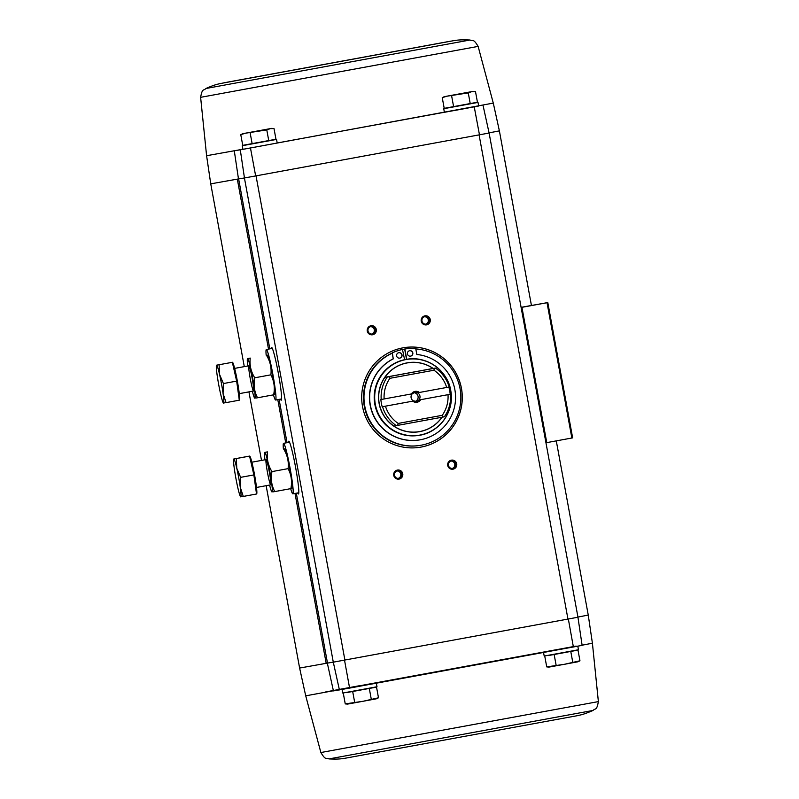 <?xml version="1.0" encoding="UTF-8"?>
<svg xmlns="http://www.w3.org/2000/svg" width="799" height="799" viewBox="0 0 799 799"><rect width="100%" height="100%" fill="white"/><g stroke="black" fill="none" stroke-linecap="round" stroke-linejoin="round"><path stroke-width="1.2" d="M250.467 147.975L240.289 149.822L244.454 177.967L255.66 175.93L250.467 147.975L493.283 103.091L499.385 130.876L489.078 132.864M240.289 149.822L234.287 150.781L238.472 178.916L244.424 177.967L333.293 662.161L327.49 663.09L296.309 493.203M576.119 646.321L305.717 695.829L299.615 668.054L266.147 485.682M577.937 617.227L582.131 645.362L349.602 688.089L333.423 690.905L327.33 663.12M342.102 689.427L376.329 683.145L342.052 689.437M543.58 652.423L577.807 646.141L543.53 652.433M577.967 617.227L489.108 133.024L479.09 134.881L567.959 619.085L577.967 617.227L333.293 662.161L339.425 689.946M346.826 692.314L376.529 687.12L346.626 692.593M548.134 655.599L577.997 650.116L548.304 655.31M447.55 107.735L478.012 102.412L478.681 106.017L461.542 109.193L444.404 112.309L443.735 108.704L447.839 107.935M246.082 144.739L276.544 139.416L277.203 143.031L247.95 148.414L242.926 149.313L242.267 145.708L246.362 144.939M493.283 103.091L478.132 46.392L200.619 97.328L206.591 155.715L242.906 149.223M277.193 142.981L444.394 112.26M479.09 134.881L255.66 175.93M271.161 348.634A26.836 2.017 79.6 0 1 271.57 347.375A26.836 2.017 79.6 0 1 278.362 373.413A26.836 2.017 79.6 0 1 281.268 400.169A26.836 2.017 79.6 0 1 280.439 399.14M288.379 442.436A26.836 2.017 79.6 0 1 288.789 441.188A26.836 2.017 79.6 0 1 295.57 467.225A26.836 2.017 79.6 0 1 298.486 493.972A26.836 2.017 79.6 0 1 297.657 492.953M474.246 106.866L479.47 134.821M402.896 347.855A50.437 50.297 -99.1 0 1 461.662 389.542A50.437 50.297 -99.1 0 1 419.944 447.28A50.437 50.297 -99.1 0 1 362.426 405.982A50.437 50.297 -99.1 0 1 402.896 347.855M397.433 470.072A4.584 4.574 -99.1 0 1 402.566 476.124A4.584 4.574 -99.1 0 1 394.776 477.552A4.584 4.574 -99.1 0 1 397.433 470.072M370.946 325.752A4.584 4.574 -99.1 0 1 376.079 331.805A4.584 4.574 -99.1 0 1 368.289 333.233A4.584 4.574 -99.1 0 1 370.946 325.752M424.908 315.845A4.584 4.574 -99.1 0 1 430.042 321.897A4.584 4.574 -99.1 0 1 422.252 323.325A4.584 4.574 -99.1 0 1 424.908 315.845M451.395 460.164A4.584 4.574 -99.1 0 1 456.529 466.216A4.584 4.574 -99.1 0 1 448.748 467.645A4.584 4.574 -99.1 0 1 451.395 460.164M268.514 349.113L237.313 179.126L238.472 178.916M244.294 366.621L210.746 183.85L238.621 178.896L269.812 348.873M333.353 690.606L576.089 646.091M325.772 691.904L359.999 685.622L325.722 691.914M333.323 662.161L344.898 660.054L256.03 175.86M349.602 688.089L344.519 660.124M568.339 619.015L573.382 646.99M299.615 668.054L327.49 663.09M545.957 442.776L572.643 437.872L547.804 302.571L521.098 307.325M572.643 437.872L547.804 302.571L521.118 307.475M305.717 695.829L320.868 752.528L598.381 701.602L592.409 643.215L588.254 615.07L577.937 617.068M451.485 460.953A3.795 3.785 -99.1 0 1 455.899 464.089A3.795 3.785 -99.1 0 1 452.763 468.424A3.795 3.785 -99.1 0 1 448.439 465.318A3.795 3.785 -99.1 0 1 451.485 460.953M451.026 461.063A3.795 3.785 -99.1 0 1 452.204 468.474M424.998 316.634A3.795 3.785 -99.1 0 1 429.413 319.77A3.795 3.785 -99.1 0 1 426.276 324.104A3.795 3.785 -99.1 0 1 421.952 320.998A3.795 3.785 -99.1 0 1 424.998 316.634M424.539 316.744A3.795 3.785 -99.1 0 1 425.717 324.154M371.026 326.541A3.795 3.785 -99.1 0 1 375.44 329.677A3.795 3.785 -99.1 0 1 372.304 334.022A3.795 3.785 -99.1 0 1 367.989 330.916A3.795 3.785 -99.1 0 1 371.026 326.541M370.576 326.661A3.795 3.785 -99.1 0 1 371.755 334.062M397.512 470.871A3.795 3.785 -99.1 0 1 401.937 473.997A3.795 3.785 -99.1 0 1 398.801 478.341A3.795 3.785 -99.1 0 1 394.476 475.235A3.795 3.785 -99.1 0 1 397.512 470.871M397.063 470.981A3.795 3.785 -99.1 0 1 398.242 478.381M404.014 347.665A50.437 50.297 -99.1 0 1 461.592 389.552A50.437 50.297 -99.1 0 1 419.914 447.28M342.062 689.467L342.721 693.043L360.509 689.807L376.998 686.75L376.339 683.185M543.54 652.473L544.199 656.039L561.977 652.803L578.466 649.747L577.817 646.171M579.954 660.793L577.887 661.792L564.533 664.269L549.023 667.085L546.726 666.895L564.533 664.269L579.954 660.793L577.997 650.116M544.768 656.219L546.726 666.895M570.776 651.465L572.733 662.141M554.156 654.521L556.124 665.197M345.248 703.899L363.066 701.272L378.486 697.797L376.409 698.795L363.066 701.272L347.545 704.099L345.248 703.899L343.29 693.222M352.689 691.525L354.646 702.201M369.298 688.468L371.265 699.145M376.529 687.12L378.486 697.797M275.965 139.246L242.736 145.348L240.779 134.671L245.363 133.223L266.786 129.917L270.292 128.639L274.007 128.569L275.965 139.246M276.544 139.416L242.267 145.708M477.442 102.232L444.214 108.344L442.247 97.668L446.841 96.22L468.264 92.914L471.77 91.635L475.485 91.555L477.442 102.232M478.012 102.412L443.735 108.704M444.324 96.659L473.188 91.366L444.324 96.659L442.247 97.668M470.221 103.59L468.264 92.914M473.188 91.366L475.485 91.555M453.602 106.637L451.645 95.96M252.134 143.65L250.167 132.974M268.744 140.594L266.786 129.917M271.71 128.369L242.846 133.663L271.71 128.369L274.007 128.569M242.846 133.663L240.779 134.671M412.284 393.787A4.504 4.494 80.9 0 0 413.622 400.988L382.202 406.761A34.846 34.747 80.9 0 1 380.873 399.54L381.213 399.49A34.846 34.747 -99.1 0 1 387.345 376.918L384.858 377.318A34.886 34.786 -99.1 0 1 433.048 368.459L384.858 377.318M418.766 400.039L450.516 394.217L418.766 400.039A4.504 4.494 80.9 0 0 417.438 392.828L449.198 386.996A34.846 34.747 -99.1 0 0 435.445 368.079L433.048 368.459M448.009 394.686A32.1 32.01 -99.1 0 1 442.247 415.32L398.182 423.42L397.652 425.378L396.284 425.627A34.846 34.747 -99.1 0 1 382.541 406.701L413.622 400.988M417.907 392.748A4.504 4.494 -99.1 0 0 412.763 393.697L381.213 399.49M396.284 425.627L393.797 426.017A34.886 34.786 -99.1 0 0 441.947 417.238M450.177 394.267A34.846 34.747 80.9 0 0 448.858 387.066M450.516 394.217A34.846 34.747 -99.1 0 1 444.394 416.788L443.165 417.018L442.247 415.32M398.182 423.42A32.1 32.01 -99.1 0 1 385.458 406.172M384.139 398.951A32.1 32.01 -99.1 0 1 389.902 378.317L433.967 370.227L434.217 368.309L435.445 368.079M387.345 376.918L388.714 376.669L389.902 378.317M433.967 370.227A32.1 32.01 -99.1 0 1 446.681 387.465M420.753 399.69A5.503 5.483 -99.1 0 1 412.713 401.168M411.385 393.947A5.503 5.483 -99.1 0 1 419.435 392.469M404.584 359.7A38.522 38.412 80.9 0 0 374.851 404.414A38.522 38.412 80.9 0 0 418.676 435.405L419.006 435.355A38.522 38.412 -99.1 0 1 375.081 403.815A38.522 38.412 -99.1 0 1 406.861 359.28A38.522 38.412 -99.1 0 1 450.866 391.26A38.522 38.412 -99.1 0 1 419.006 435.355C439.36 432.649 454.641 411.485 450.866 391.24C448.129 370.836 427.036 355.525 406.861 359.28L406.331 359.37A38.522 38.412 -99.1 0 0 404.574 359.69L402.486 349.443A47.69 47.55 80.9 0 0 392.149 352.878L393.238 358.811A43.106 42.976 80.9 0 0 419.195 439.969L419.405 439.939A43.106 42.976 80.9 0 0 416.828 354.486L415.73 348.544A47.69 47.55 80.9 0 0 404.863 349.013L406.741 359.3M415.8 348.923A48.609 48.469 -99.1 0 1 420.064 445.403A48.609 48.469 -99.1 0 1 392.209 353.208M404.654 349.053A47.69 47.55 80.9 0 0 404.654 349.053L404.863 349.013A47.69 47.55 80.9 0 0 404.853 349.023L404.264 349.483A48.609 48.469 -99.1 0 0 403.155 349.672A48.609 48.469 -99.1 0 0 402.756 349.752A48.609 48.469 -99.1 0 1 403.375 349.642A48.609 48.469 -99.1 0 1 404.494 349.443A48.609 48.469 -99.1 0 0 403.395 349.632A48.609 48.469 -99.1 0 0 402.756 349.762A48.609 48.469 -99.1 0 1 403.635 349.602A48.609 48.469 -99.1 0 1 404.713 349.413L406.531 359.34M420.064 445.403L419.825 445.442A48.609 48.469 -99.1 0 1 392.189 353.138A48.609 48.469 -99.1 0 0 419.815 445.442A48.609 48.469 -99.1 0 1 419.815 445.442L419.595 445.472A48.609 48.469 -99.1 0 1 392.179 353.078M402.696 349.413A47.69 47.55 80.9 0 0 392.349 352.838L393.238 358.811M393.438 358.781A43.106 42.976 80.9 0 0 419.405 439.939M412.823 352.928A2.747 2.747 80.9 0 0 409.687 350.711A2.747 2.747 80.9 0 0 407.41 353.857A2.747 2.747 80.9 0 0 410.556 356.144A2.747 2.747 80.9 0 0 412.823 352.928M410.456 356.154A2.747 2.747 80.9 0 0 412.614 352.958A2.747 2.747 80.9 0 0 409.587 350.721M402.027 354.906A2.747 2.747 80.9 0 0 398.891 352.689A2.747 2.747 80.9 0 0 396.614 355.835A2.747 2.747 80.9 0 0 399.76 358.122A2.747 2.747 80.9 0 0 402.027 354.906M399.66 358.142A2.747 2.747 80.9 0 0 401.827 354.946A2.747 2.747 80.9 0 0 398.791 352.709M434.217 368.309L388.714 376.669M384.918 377.298A34.846 34.747 -99.1 0 0 393.857 426.007L393.797 426.017M443.165 417.018L397.652 425.378M419.235 399.969A4.504 4.494 -99.1 0 1 414.092 400.908M414.132 392.728A4.504 4.494 -99.1 0 1 415.5 401.308M290.676 488.658A25.678 1.928 -100.4 0 0 292.834 493.832A25.678 1.928 -100.4 0 0 290.097 468.254A25.678 1.928 -100.4 0 0 283.565 443.325A25.678 1.928 -100.4 0 0 283.555 443.325A25.678 1.928 -100.4 0 0 283.385 448.938M243.276 496.429L256.519 494.002L253.872 474.926L249.568 456.119L247.92 456.379L233.817 458.986L236.324 458.546L236.784 468.264L240.619 477.353L240.259 487.2L243.276 496.429L241.628 496.698M248.739 456.249L249.638 456.079A19.256 1.448 79.6 0 1 254.541 474.766A19.256 1.448 79.6 0 1 256.599 493.962L256.519 493.982M234.676 458.806L233.817 458.986A19.256 1.448 79.6 0 1 236.784 468.264A19.256 1.448 79.6 0 1 240.259 487.2A19.256 1.448 79.6 0 1 240.769 496.868A19.256 1.448 79.6 0 1 240.559 496.748A19.256 1.448 79.6 0 1 237.792 487.6A19.256 1.448 79.6 0 1 234.317 468.653A19.256 1.448 79.6 0 1 233.658 459.185A19.256 1.448 79.6 0 1 233.817 458.986M249.568 456.119L236.324 458.546M253.872 474.926L240.619 477.353M264.948 459.795A20.075 1.508 79.6 0 1 264.619 452.673A20.075 1.508 79.6 0 1 264.789 452.474A20.075 1.508 79.6 0 1 270.132 473.248A20.075 1.508 79.6 0 1 271.81 491.824A20.075 1.508 79.6 0 1 269.593 485.053M266.097 459.585A12.844 0.959 79.6 0 1 266.167 459.605A12.844 0.959 79.6 0 1 269.353 472.039A12.844 0.959 79.6 0 1 270.791 484.793A12.844 0.959 79.6 0 1 267.545 472.848A12.844 0.959 79.6 0 1 266.097 459.585M273.018 491.864L274.736 491.585C271.49 485.363 270.571 478.701 271.96 471.6C268.144 465.477 266.636 458.906 267.455 451.894L264.829 452.364M290.876 488.618L291.985 488.119A20.075 1.508 79.6 0 0 292.084 485.562A20.075 1.508 79.6 0 0 288.948 464.479A20.075 1.508 79.6 0 0 284.794 448.968L283.595 448.928C287.41 455.06 288.918 461.632 288.099 468.643C291.345 474.856 292.274 481.517 290.876 488.618L274.736 491.585M288.099 468.643L271.96 471.6M265.727 452.174L267.455 451.894M273.458 394.846A25.678 1.928 -100.4 0 0 275.615 400.029A25.678 1.928 -100.4 0 0 272.878 374.441A25.678 1.928 -100.4 0 0 266.347 349.513L266.347 349.513A25.678 1.928 -100.4 0 0 266.167 355.136M226.057 402.626L239.3 400.189L236.654 381.113L232.349 362.307L216.599 365.183L219.106 364.734L219.565 374.451L223.41 383.55L223.051 393.398L226.057 402.626L224.409 402.886M231.53 362.436L232.419 362.277A19.256 1.448 79.6 0 1 237.323 380.953A19.256 1.448 79.6 0 1 239.38 400.159L239.3 400.169M217.458 365.003L216.599 365.183A19.256 1.448 79.6 0 1 219.565 374.451A19.256 1.448 79.6 0 1 223.051 393.398A19.256 1.448 79.6 0 1 223.55 403.066A19.256 1.448 79.6 0 1 223.34 402.936A19.256 1.448 79.6 0 1 220.574 393.787A19.256 1.448 79.6 0 1 217.098 374.851A19.256 1.448 79.6 0 1 216.439 365.373A19.256 1.448 79.6 0 1 216.599 365.183M232.349 362.307L219.106 364.734M236.654 381.113L223.41 383.55M247.74 365.992A20.075 1.508 79.6 0 1 247.4 358.861A20.075 1.508 79.6 0 1 247.57 358.661A20.075 1.508 79.6 0 1 252.913 379.445A20.075 1.508 79.6 0 1 254.591 398.022A20.075 1.508 79.6 0 1 252.374 391.24M248.879 365.782A12.844 0.959 79.6 0 1 248.948 365.802A12.844 0.959 79.6 0 1 252.144 378.237A12.844 0.959 79.6 0 1 253.573 390.981A12.844 0.959 79.6 0 1 250.337 379.046A12.844 0.959 79.6 0 1 248.879 365.782L234.646 368.389M255.8 398.052L257.518 397.782C254.282 391.56 253.353 384.898 254.741 377.797C250.926 371.665 249.428 365.103 250.237 358.092L247.61 358.551M273.658 394.816L274.766 394.316A20.075 1.508 79.6 0 0 274.866 391.75A20.075 1.508 79.6 0 0 271.73 370.666A20.075 1.508 79.6 0 0 267.575 355.156L266.377 355.126C270.192 361.258 271.7 367.82 270.881 374.831C274.127 381.053 275.056 387.715 273.658 394.816L257.518 397.782M270.881 374.831L254.741 377.797M248.509 358.361L250.237 358.092M287.031 442.686L279.091 399.39M326.182 663.32L295.001 493.442M285.732 442.926L277.782 399.63M546.766 442.626L521.937 307.325M571.854 438.012L547.025 302.711M271.98 348.484A26.637 1.998 79.6 0 1 272.059 347.905M281.538 399.5A26.637 1.998 79.6 0 1 281.258 398.991M289.198 442.286A26.637 1.998 79.6 0 1 289.278 441.717M298.756 493.303A26.637 1.998 79.6 0 1 298.476 492.803M592.409 643.215L582.111 645.202M598.381 701.602C596.613 711.25 595.455 707.804 593.108 710.441L328.938 758.92C325.812 757.292 325.952 760.928 320.868 752.528M206.272 88.439L470.062 40.01C457.567 39.511 456.638 40.429 454.212 40.569L219.805 83.645C217.608 84.304 215.46 84.324 205.892 88.489L206.272 88.439M223.86 82.816L451.245 41.049L223.86 82.816M442.047 417.218A34.976 34.876 -99.1 0 1 384.099 416.169A34.976 34.876 -99.1 0 1 433.168 368.449M406.042 359.55A38.392 38.282 -99.1 0 1 449.048 410.207A38.392 38.282 -99.1 0 1 383.82 422.182A38.392 38.282 -99.1 0 1 406.042 359.55M588.254 615.07L556.284 440.878M531.425 305.418L499.385 130.876M261.503 460.424L248.928 391.88M483.005 105.248L489.108 133.024M593.108 710.441C581.612 715.335 580.404 714.805 578.096 715.544L343.67 758.511C341.383 758.67 339.365 759.42 328.938 758.92M206.591 155.715L210.746 183.85M478.132 46.392C473.048 38.002 473.188 41.638 470.062 40.01M200.619 97.328C202.387 87.67 203.545 91.126 205.892 88.489M292.834 493.832L298.806 492.743M283.555 443.325L289.528 442.227M256.499 487.46L270.731 484.843M251.855 462.202L266.087 459.585M275.615 400.029L281.598 398.931M266.347 349.513L272.319 348.414M239.281 393.647L253.513 391.031"/></g></svg>
